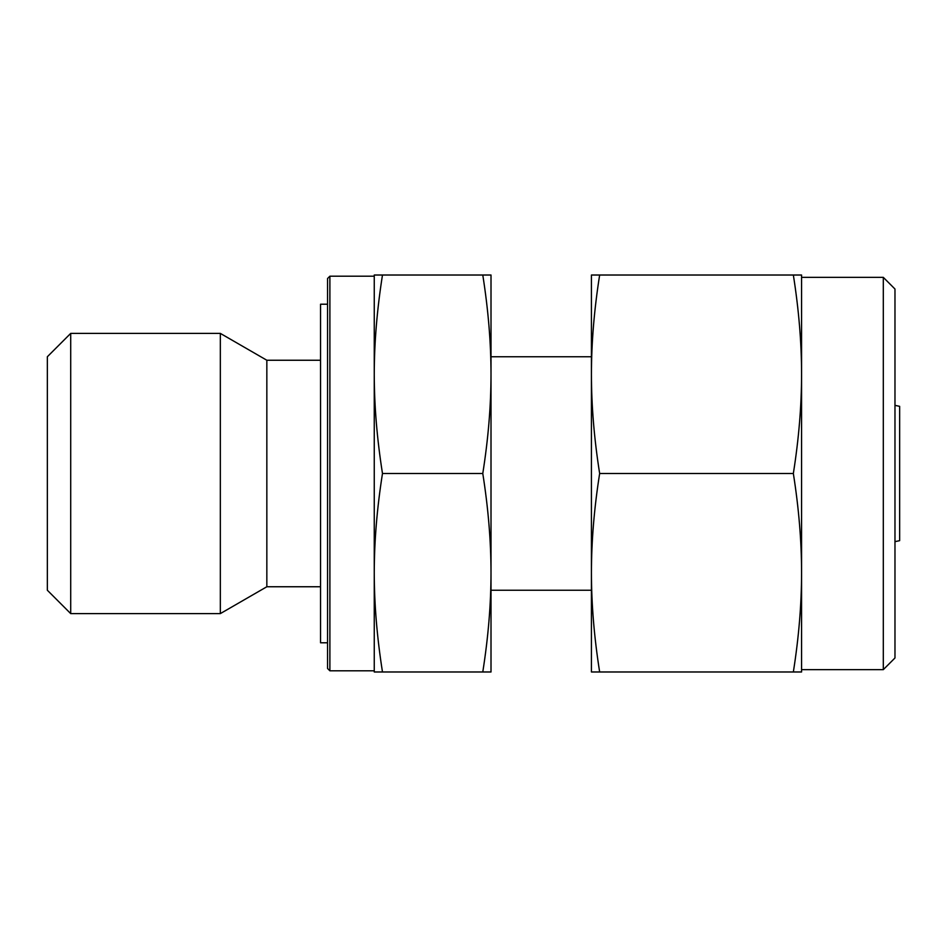 <?xml version="1.0" encoding="UTF-8"?>
<svg xmlns="http://www.w3.org/2000/svg" width="947" height="947" viewBox="0 0 947 947"><rect width="100%" height="100%" fill="white"/><g stroke="black" fill="none" stroke-linecap="round" stroke-linejoin="round"><path stroke-width="1.42" d="M894.974 541.648L899.65 540.654L899.65 406.346L894.974 405.352M329.887 276.193L327.555 278.525L327.555 668.475L329.887 670.807L329.887 276.193L374.254 276.193M70.705 613.609L70.705 333.391L47.35 356.747L47.35 590.253L70.705 613.609L220.331 613.609L266.841 586.749L266.841 360.251L320.548 360.251M220.331 613.609L220.331 333.391L266.841 360.251M482.781 671.979L491.008 671.979L491.008 374.254C490.996 405.837 488.25 438.911 482.781 473.5C488.25 508.089 490.996 541.163 491.008 572.746C490.996 604.316 488.25 637.39 482.781 671.979L382.481 671.979C377.024 637.39 374.278 604.316 374.254 572.746C374.278 541.163 377.024 508.089 382.481 473.5C377.024 438.911 374.278 405.837 374.254 374.254C374.278 342.684 377.024 309.61 382.481 275.021L374.254 275.021L374.254 671.979L382.481 671.979M327.555 642.788L320.548 642.788L320.548 304.212L327.555 304.212M482.781 473.5L382.481 473.5M482.781 275.021C488.25 309.61 490.996 342.684 491.008 374.254L491.008 275.021L382.481 275.021M883.302 277.353L894.974 289.024L894.974 657.976L883.302 669.647L883.302 277.353L801.576 277.353M491.008 356.747L591.425 356.747L591.425 374.254C591.437 342.684 594.183 309.61 599.652 275.021L591.425 275.021L591.425 374.254C591.437 405.837 594.183 438.911 599.652 473.5L793.349 473.5C798.818 508.089 801.564 541.163 801.576 572.746C801.564 604.316 798.818 637.39 793.349 671.979L599.652 671.979C594.183 637.39 591.437 604.316 591.425 572.746C591.437 541.163 594.183 508.089 599.652 473.5M793.349 671.979L801.576 671.979L801.576 374.254C801.564 405.837 798.818 438.911 793.349 473.5M599.652 671.979L591.425 671.979L591.425 374.254M793.349 275.021C798.818 309.61 801.564 342.684 801.576 374.254L801.576 275.021L599.652 275.021M70.705 333.391L220.331 333.391M266.841 586.749L320.548 586.749M329.887 670.807L374.254 670.807M491.008 590.253L591.425 590.253M801.576 669.647L883.302 669.647"/></g></svg>
